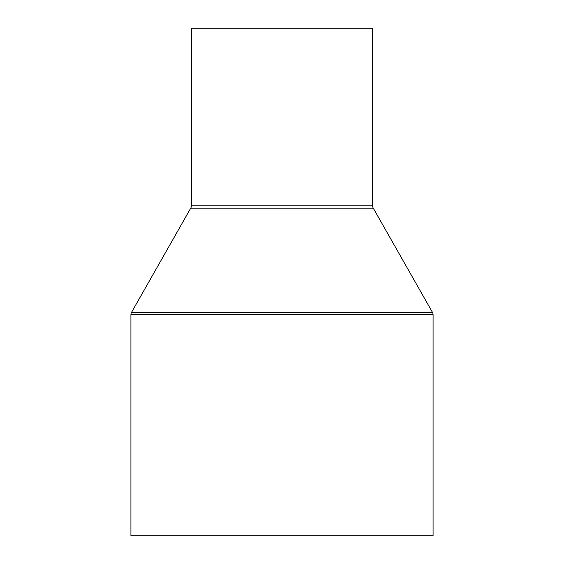 <?xml version="1.0" encoding="UTF-8"?>
<svg xmlns="http://www.w3.org/2000/svg" width="564" height="564" viewBox="0 0 564 564"><rect width="100%" height="100%" fill="white"/><g stroke="black" fill="none" stroke-linecap="round" stroke-linejoin="round"><path stroke-width="0.85" d="M372.642 205.789L372.642 28.2L191.358 28.2L191.358 205.789A4.836 4.836 0 0 1 190.724 208.179L131.56 312.315L432.44 312.315L373.276 208.179A4.836 4.836 0 0 1 372.642 205.789L191.358 205.789M131.56 312.315A4.836 4.836 0 0 0 130.926 314.698L130.926 535.8L433.074 535.8L433.074 314.698A4.836 4.836 0 0 0 432.44 312.315M190.724 208.179L373.276 208.179M130.926 314.698L433.074 314.698"/></g></svg>
